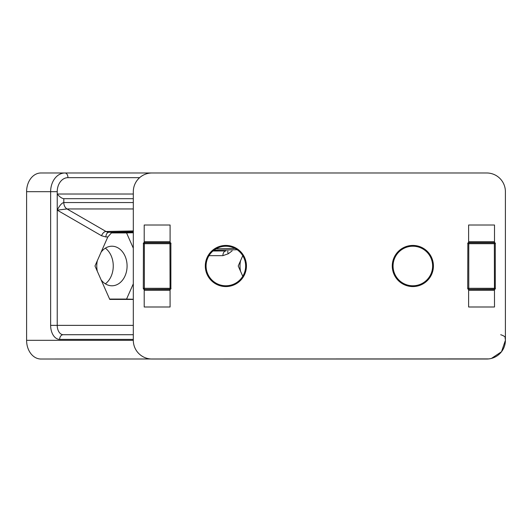 <?xml version="1.0" encoding="UTF-8"?>
<svg xmlns="http://www.w3.org/2000/svg" width="532" height="532" viewBox="0 0 532 532"><rect width="100%" height="100%" fill="white"/><g stroke="black" fill="none" stroke-linecap="round" stroke-linejoin="round"><path stroke-width="0.8" d="M206.083 266A19.784 19.784 0 0 1 235.756 248.87A19.784 19.784 0 0 1 235.756 283.13A19.784 19.784 0 0 1 206.083 266M205.299 266A20.568 20.568 0 0 1 236.148 248.185A20.568 20.568 0 0 1 236.148 283.815A20.568 20.568 0 0 1 205.299 266M432.629 266A19.784 19.784 0 0 1 402.95 283.13A19.784 19.784 0 0 1 402.95 248.87A19.784 19.784 0 0 1 432.629 266M433.414 266A20.568 20.568 0 0 1 402.558 283.815A20.568 20.568 0 0 1 402.558 248.185A20.568 20.568 0 0 1 433.414 266M133.313 339.389L59.651 339.389A14.025 9.017 90 0 1 50.64 325.365L50.64 191.673L26.6 191.673L26.6 340.327L133.313 340.327L133.313 191.673A18.7 18.7 0 0 1 152.006 172.98L486.7 172.98A18.7 18.7 0 0 1 505.4 191.673L505.4 340.327L501.516 351.732L491.482 358.402M133.313 340.327A18.7 18.7 0 0 0 152.006 359.02L486.7 359.02A18.7 18.7 0 0 0 505.4 340.327L505.4 339.389C504.502 337.986 507.096 336.916 500.725 334.714M488.762 358.907L40.924 359.02A18.7 14.324 -90 0 1 26.6 340.327M97.323 260.707A19.784 15.155 90 0 0 96.771 266A19.784 15.155 90 0 0 97.323 271.293M101.113 279.865A19.784 15.155 90 0 0 112.558 285.77A19.784 15.155 90 0 0 127.082 266A19.784 15.155 90 0 0 112.558 246.23A19.784 15.155 90 0 0 101.113 252.135M105.356 283.829A20.568 15.754 90 0 0 113.256 266A20.568 15.754 90 0 0 105.356 248.171M240.557 260.707A19.784 15.155 90 0 0 240.557 271.293M242.765 255.712L238.216 266L242.765 276.288M111.72 232.577L133.313 232.577L111.72 232.577L107.823 236.959L94.982 266L109.765 299.423L133.313 299.423M107.823 236.959L105.908 236.959A4.675 3.006 90 0 1 108.874 232.285L133.313 232.285M26.6 191.673A18.7 14.324 -90 0 1 40.924 172.98L224.378 172.98M133.313 334.714L63.235 334.714L133.313 334.714M133.313 198.689L63.807 198.689C61.772 198.403 59.577 196.847 57.223 194.014L133.313 194.014M105.908 236.959L101.559 235.762A4.675 2.746 120 0 1 106.008 231.487A9.37 7.089 90.5 0 0 108.874 232.285L133.313 231.799M212.98 250.984L226.067 250.978M133.313 208.95L67.005 208.95L57.223 210.147C59.577 205.525 61.772 202.991 63.807 202.539L133.313 202.539M133.313 248.191L126.556 232.923L111.102 232.923M126.556 232.923L133.313 232.737M109.612 299.077L126.556 299.077L133.313 283.809M126.556 299.077L133.313 299.263M170.094 290.292L144.205 290.292L144.205 306.991L170.094 306.991L170.06 289.355A0.938 0.938 -45 0 0 170.991 288.424L170.872 288.297A0.938 0.938 -45 0 1 169.934 289.235L144.239 289.355L170.06 289.355L169.934 243.703L144.365 243.703L144.365 288.297L170.872 288.297L170.872 243.703A0.938 0.938 -135 0 0 169.934 242.765L170.06 242.645A0.938 0.938 45 0 1 170.991 243.576L169.934 243.703L169.934 242.765L144.365 242.765A0.938 0.938 -45 0 0 143.427 243.703L143.308 243.576A0.938 0.938 135 0 1 144.239 242.645L144.205 241.708L170.094 241.708L170.094 225.009L144.205 225.009L144.205 241.708M144.205 290.292L144.239 289.355A0.938 0.938 45 0 1 143.308 288.424L143.427 243.703L144.365 243.703L144.239 242.645L170.06 242.645L170.094 241.708M494.501 290.292L468.619 290.292L468.619 306.991L494.501 306.991L494.467 289.355A0.938 0.938 -45 0 0 495.405 288.424L495.279 288.297A0.938 0.938 -45 0 1 494.348 289.235L468.652 289.355L494.467 289.355L494.348 243.703L468.772 243.703L468.772 288.297L495.279 288.297L495.279 243.703A0.938 0.938 -135 0 0 494.348 242.765L494.467 242.645A0.938 0.938 45 0 1 495.405 243.576L494.348 243.703L494.348 242.765L468.772 242.765A0.938 0.938 -45 0 0 467.841 243.703L467.714 243.576A0.938 0.938 135 0 1 468.652 242.645L468.619 241.708L494.501 241.708L494.501 225.009L468.619 225.009L468.619 241.708M468.619 290.292L468.652 289.355A0.938 0.938 45 0 1 467.714 288.424L467.841 243.703L468.772 243.703L468.652 242.645L494.467 242.645L494.501 241.708M139.637 177.655L67.963 177.655A14.025 10.74 90 0 0 57.223 191.673L57.223 325.365L133.313 325.365M101.559 235.762L57.223 210.147M232.132 250.865L228.261 253.777L222.888 255.659L208.996 255.659M63.807 198.689L63.807 202.539A7.009 5.373 -90 0 0 67.005 208.95L106.008 231.487L133.313 230.941M50.64 325.365L57.223 325.365A9.35 6.012 -90 0 0 63.235 334.714A4.675 3.578 90 0 0 59.651 339.389M216.045 248.823L235.018 248.457M237.139 249.741L213.977 250.186M222.888 255.659A4.675 3.006 90 0 1 225.861 250.984L225.967 250.984M228.261 253.777A4.675 2.6 53 0 1 227.869 250.944M57.223 191.673L50.64 191.673A18.7 14.324 -90 0 1 64.964 172.98A4.675 3.006 90 0 1 67.963 177.655M144.365 289.235L144.365 288.297L143.427 288.297A0.938 0.938 45 0 0 144.365 289.235M468.772 289.235L468.772 288.297L467.841 288.297A0.938 0.938 45 0 0 468.772 289.235"/></g></svg>
